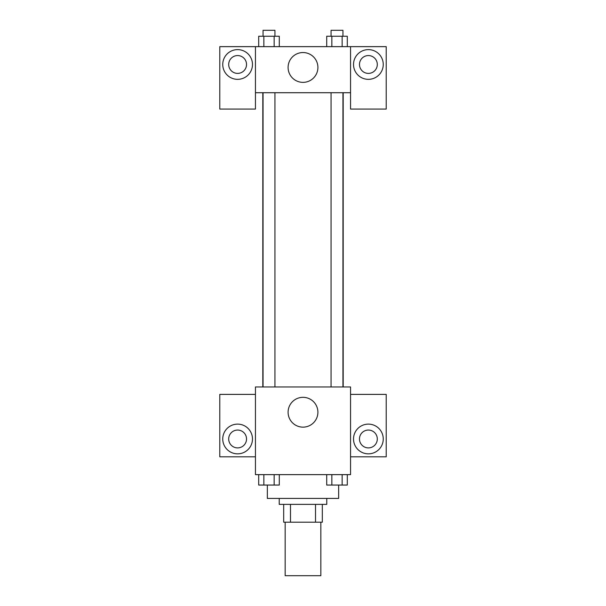 <?xml version="1.0" encoding="UTF-8"?>
<svg xmlns="http://www.w3.org/2000/svg" width="606" height="606" viewBox="0 0 606 606"><rect width="100%" height="100%" fill="white"/><g stroke="black" fill="none" stroke-linecap="round" stroke-linejoin="round"><path stroke-width="0.91" d="M285.168 522.198L285.168 575.7L320.832 575.7L320.832 522.198M315.514 504.366L315.514 522.198L283.684 522.198L283.684 504.366M315.514 522.198L322.316 522.198L322.316 504.366L322.316 522.198M326.778 498.42L326.778 504.366L279.222 504.366L279.222 498.42M290.486 504.366L290.486 522.198M267.337 485.095L267.337 498.42L338.663 498.42L338.663 485.095M350.556 474.642L255.444 474.642L255.444 386.961L350.556 386.961L350.556 474.642M237.613 453.841A14.862 14.862 0 0 1 224.743 431.548A14.862 14.862 0 0 1 250.483 431.548A14.862 14.862 0 0 1 237.613 453.841M255.444 456.81L219.781 456.81L219.781 394.392L255.444 394.392M228.697 438.979A8.916 8.916 0 0 1 237.613 430.063A8.916 8.916 0 0 1 246.528 438.979A8.916 8.916 0 0 1 237.613 447.895A8.916 8.916 0 0 1 228.697 438.979M303 427.139A14.908 14.908 0 0 1 290.092 404.778A14.908 14.908 0 0 1 315.908 404.778A14.908 14.908 0 0 1 303 427.139M368.387 453.841A14.862 14.862 0 0 1 355.517 431.548A14.862 14.862 0 0 1 381.257 431.548A14.862 14.862 0 0 1 368.387 453.841M350.556 456.81L386.219 456.81L386.219 394.392L350.556 394.392M359.472 438.979A8.916 8.916 0 0 1 368.387 430.063A8.916 8.916 0 0 1 377.303 438.979A8.916 8.916 0 0 1 368.387 447.895A8.916 8.916 0 0 1 359.472 438.979M343.185 92.718L343.185 386.961M331.058 386.961L331.058 92.718M274.942 92.718L274.942 386.961M350.556 92.718L350.556 109.065L386.219 109.065L386.219 46.647L350.556 46.647L350.556 92.718L255.444 92.718L255.444 109.065L219.781 109.065L219.781 46.647L255.444 46.647L255.444 92.718M246.528 64.478A8.916 8.916 0 0 1 237.613 73.394A8.916 8.916 0 0 1 228.697 64.478A8.916 8.916 0 0 1 237.613 55.563A8.916 8.916 0 0 1 246.528 64.478M237.613 79.341A14.862 14.862 0 0 1 224.743 57.047A14.862 14.862 0 0 1 250.483 57.047A14.862 14.862 0 0 1 237.613 79.341M377.303 64.478A8.916 8.916 0 0 1 363.933 72.205A8.916 8.916 0 0 1 363.933 56.759A8.916 8.916 0 0 1 377.303 64.478M368.387 79.341A14.862 14.862 0 0 1 355.517 57.047A14.862 14.862 0 0 1 381.257 57.047A14.862 14.862 0 0 1 368.387 79.341M350.556 46.647L255.444 46.647M288.092 67.455A14.908 14.908 0 0 1 310.454 54.54A14.908 14.908 0 0 1 310.454 80.363A14.908 14.908 0 0 1 288.092 67.455M347.299 46.647L347.299 36.246L326.71 36.246L326.71 46.647M342.148 36.246L342.148 46.647M331.853 36.246L331.853 46.647M331.058 36.246L331.058 30.3L342.943 30.3L342.943 36.246M279.29 46.647L279.29 36.246L258.701 36.246L258.701 46.647M274.147 36.246L274.147 46.647M263.852 36.246L263.852 46.647M263.057 36.246L263.057 30.3L274.942 30.3L274.942 36.246M347.299 474.642L347.299 485.05L326.71 485.05L326.71 474.642M342.148 474.642L342.148 485.05M331.853 474.642L331.853 485.05M342.943 485.05L331.058 485.05M279.29 474.642L279.29 485.05L258.701 485.05L258.701 474.642M274.147 474.642L274.147 485.05M263.852 474.642L263.852 485.05M274.942 485.05L263.057 485.05M262.815 92.718L262.815 386.961M342.943 386.961L342.943 92.718M263.057 92.718L263.057 386.961"/></g></svg>
